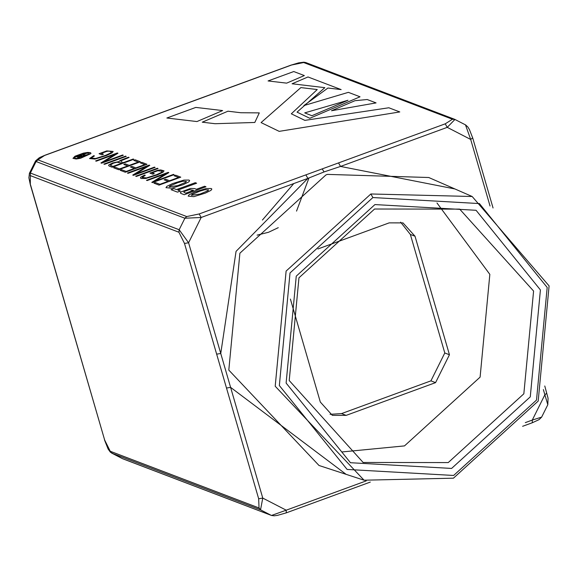 <?xml version="1.0" encoding="UTF-8"?>
<svg xmlns="http://www.w3.org/2000/svg" width="578" height="578" viewBox="0 0 578 578"><rect width="100%" height="100%" fill="white"/><g stroke="black" fill="none" stroke-linecap="round" stroke-linejoin="round"><path stroke-width="0.87" d="M257.116 235.138L268.604 232.248L278.271 227.667M296.536 211.107L308.984 177.916M111.568 453.044L110.239 451.259L259.031 507.968L258.669 498.756L184.49 243.439L188.587 242.767L179.158 229.733L30.374 173.032L36.089 161.537L35.59 160.879L29.42 173.292L30.374 173.032L30.302 184.577L104.669 440.068L30.497 184.743M262.412 220.037L293.79 183.551M305.87 174.874L445.226 123.837L452.458 119.241L303.667 62.54L290.994 65.133L44.925 155.251L37.931 159.86L186.723 216.562L199.164 213.954L305.87 174.874L307.886 178.392L201.173 217.472L188.587 242.767L262.766 498.091L260.534 509.832L271.19 515.33L122.399 458.621L111.749 453.13L260.534 509.832L259.031 507.968M184.49 243.439L178.92 232.24L30.135 175.539M465.485 124.877L470.694 139.457L447.242 127.355L454.965 119.436L452.458 119.241M546.737 393.257L544.873 394.774L547.814 404.716L541.644 417.114L532.287 420.069L544.873 394.774L543.363 389.579M445.226 123.837L447.242 127.355L340.536 166.435L324.085 171.926L307.886 178.392L236.055 251.358L220.753 353.49L216.663 354.155M454.879 188.941L340.536 166.435L338.527 162.917M186.723 216.562L184.881 218.238L201.173 217.472L199.164 213.954M370.317 482.074L286.24 512.867L286.218 510.186L271.487 515.46L122.695 458.759M453.434 478.179L364.061 480.202L275.2 386.234L286.117 271.068L370.866 193.977L472.175 196.506L549.1 285.922L538.183 401.096L453.434 478.179M453.636 475.463L347.118 469.437L279.347 385.548L290.026 272.932L372.897 197.553L479.415 203.572L547.185 287.461L536.507 400.084L453.636 475.463M374.934 204.576L476.07 210.291L540.416 289.939L530.272 396.869L451.591 468.433L350.463 462.718L286.117 383.07L296.254 276.147L374.934 204.576M374.573 209.019L459.683 209.12L533.588 291.052L523.841 393.799L448.239 462.573L363.129 462.472L289.224 380.541L298.963 277.794L374.573 209.019M436.975 202.972L489.841 274.377L480.101 377.131L404.492 445.898L342.089 451.945M317.922 248.966L389.153 222.877L402.996 222.891L415.011 236.214L449.446 354.748L435.566 382.636L346.164 415.372L332.328 415.358L320.313 402.035L290.402 299.079M400.597 222.147L410.358 234.444L444.793 352.97L430.921 380.859L341.519 413.602L330.06 414.318M222.624 110.571L196.961 121.553L166.861 118.013L195.805 107.414L222.624 110.571M286.652 83.138L268.069 80.949L293.761 71.542L304.339 75.566L286.652 83.138M324.836 87.661L292.078 83.774L307.995 76.961L341.143 89.597L327.943 88.029L303.847 105.593L348.361 92.343L360.029 96.793L309.801 118.288L297.049 112.132L324.836 87.661M347.963 100.269L304.722 112.876L311.889 115.708L347.963 100.269M331.505 110.745L355.008 100.688L367.189 99.524L376.076 102.906L331.505 110.745M304.859 120.376L388.828 107.768L399.788 111.944L279.167 131.358L261.075 122.587L300.863 87.596L317.257 89.547L291.312 113.808L304.859 120.376M215.074 123.714L202.257 122.182L227.949 111.2L240.766 112.732L259.291 112.891L254.811 122.464L215.074 123.714M176.492 189.584L195.285 182.699L196.643 183.212L177.843 190.097L180.379 191.065L177.475 192.127L171.045 189.678L173.949 188.616L176.492 189.584M117.977 153.235L103.874 161.862L122.623 155.005L123.295 155.258L101.591 163.206L100.919 162.953L114.993 154.34L96.273 161.183L95.608 160.93L117.312 152.982L117.977 153.235M126.242 156.385L104.539 164.333L103.867 164.08L125.571 156.132L126.242 156.385M180.755 177.157L159.051 185.105L153.929 183.154L155.453 182.597L159.911 184.295L168.061 181.311L164.152 179.816L165.669 179.259L169.585 180.755L178.588 177.453L174.101 175.748L175.604 175.199L180.755 177.157M140.411 161.782L118.707 169.73L113.591 167.779L115.109 167.223L119.567 168.921L127.716 165.937L123.808 164.441L125.325 163.885L129.241 165.38L138.243 162.078L133.756 160.373L135.259 159.824L140.411 161.782M146.993 164.297L125.296 172.244L120.173 170.293L121.698 169.737L126.148 171.435L134.306 168.444L130.39 166.955L131.914 166.399L135.823 167.887L144.825 164.593L140.346 162.88L141.848 162.331L146.993 164.297M149.789 165.359L135.686 173.985L154.442 167.129L155.114 167.389L133.41 175.336L132.738 175.076L146.812 166.464L128.092 173.306L127.427 173.053L149.131 165.106L149.789 165.359M158.054 168.509L136.357 176.456L135.686 176.203L157.389 168.256L158.054 168.509M168.848 172.62L154.745 181.246L173.494 174.397L174.166 174.65L152.462 182.597L151.797 182.345L165.864 173.725L147.144 180.567L146.48 180.314L168.184 172.367L168.848 172.62M163.162 172.114L157.339 174.917L145.909 178.465L141.162 178.523L140.411 177.93L140.822 177.099L144.616 175.062L145.28 175.315L142.08 177.504L146.545 177.88L156.667 174.664L161.58 172.338L162.36 171.261L157.78 170.734L152.115 172.808L154.283 173.631L152.758 174.188L149.926 173.111L157.649 170.279L160.619 169.925L164.015 170.835L163.162 172.114M119.213 161.623L119.928 160.568L128.432 157.216L129.104 157.476L120.889 160.828L121.105 161.761L123.367 162.62L133.178 159.029L133.843 159.282L112.154 167.223L109.401 166.175L108.592 165.546L108.881 164.853L112.696 162.945L119.176 161.544M120.889 160.828L121.105 161.761M110.521 164.614L110.918 165.619L113.006 166.413L121.85 163.177L117.059 162.223L113.346 163.213L110.29 165.135M183.948 180.09L188.984 180.061L189.656 180.611L188.768 181.926L183.067 184.685L171.659 188.19L165.973 187.677L166.84 186.354L172.511 183.587L183.948 180.09M177.771 182.67L169.925 185.95L169.246 186.824L177.778 185.617L185.69 182.33L186.398 181.456L182.793 181.232L177.771 182.67M190.632 188.428L194.569 188.573L196.383 189.266L204.612 186.253L205.97 186.766L184.266 194.721L181.095 193.507L180.343 192.915L180.798 192.033L190.632 188.428M183.948 191.607L183.999 192.445L185.82 193.139L193.478 190.328L189.461 189.591L183.948 191.607L183.999 192.445M106.908 151.342L101.244 153.416L103.411 154.247L101.887 154.803L99.055 153.719L106.778 150.894L113.144 151.45L112.291 152.729L106.46 155.533L95.038 159.08L89.539 158.545L93.744 155.67L94.409 155.923L91.208 158.112L95.673 158.488L105.796 155.272L110.701 152.953L111.489 151.877L109.011 151.147L106.908 151.342M206.136 188.544L211.18 188.522L211.851 189.071L210.956 190.386L205.255 193.146L193.854 196.65L188.161 196.13L189.035 194.815L194.707 192.041L206.136 188.544M199.966 191.13L192.113 194.403L191.441 195.285L199.966 194.071L207.885 190.791L208.586 189.916L204.988 189.685L199.966 191.13M90.854 153.64L80.458 158.314L76.152 159.008L72.965 158.343L74.981 156.226L83.405 153.134L87.704 152.433L90.392 152.628L90.854 153.64L90.941 153.105M89.373 153.979L88.99 153.141L89.373 153.979L77.112 158.459L74.902 158.3L74.519 157.476L83.167 153.567L88.99 153.141M74.902 158.3L74.519 157.476M80.515 155.785L78.449 156.652L79.468 157.158L82.213 156.154L80.515 155.785M78.449 156.652L78.846 156.92M82.351 155.056L85.017 153.401L85.681 153.654L83.015 155.287L83.463 155.692L87.87 154.485L78.789 157.816L77.618 157.368L77.452 156.465L82.351 155.056M77.004 156.978L77.452 156.465M45.163 155.265L291.233 65.148M290.994 65.133L298.653 62.858L303.833 62.193L305.748 62.54L454.828 119.379M306.037 62.67L303.667 62.54M178.92 232.24L179.158 229.733L184.881 218.238L36.089 161.537L37.931 159.86M110.239 451.259L104.669 440.068M454.532 119.249L465.637 124.942L467.913 127.052L469.466 129.624L472.753 138.106L493.056 207.986M472.558 137.94L470.694 139.457L490.036 206.006M322.213 168.906L324.085 171.926M226.511 388.04L230.6 387.368L346.114 474.343M258.669 498.756L262.766 498.091L286.218 510.186L366.221 480.889M525.294 422.634L532.287 420.069L532.309 422.749L522.613 426.304M364.061 480.202L319.013 465.485L228.809 370.101L239.892 253.193L325.92 174.946L327.459 174.39L428.76 177.511L472.175 196.506M372.897 197.553L370.866 193.977M341.519 413.602L346.164 415.372M435.566 382.636L430.921 380.859M449.446 354.748L444.793 352.97M415.011 236.214L410.358 234.444M104.474 439.894L108.129 449.055L110.398 452.198L122.261 458.564M44.925 155.251L39.434 157.628L35.59 160.879M29.42 173.284L28.9 177.807L30.302 184.577M544.772 385.981L548.067 398.256L547.814 404.716M541.644 417.114L539.072 419.635L532.309 422.749M286.24 512.867L277.339 515.403L274.102 515.807L271.487 515.46"/></g></svg>
